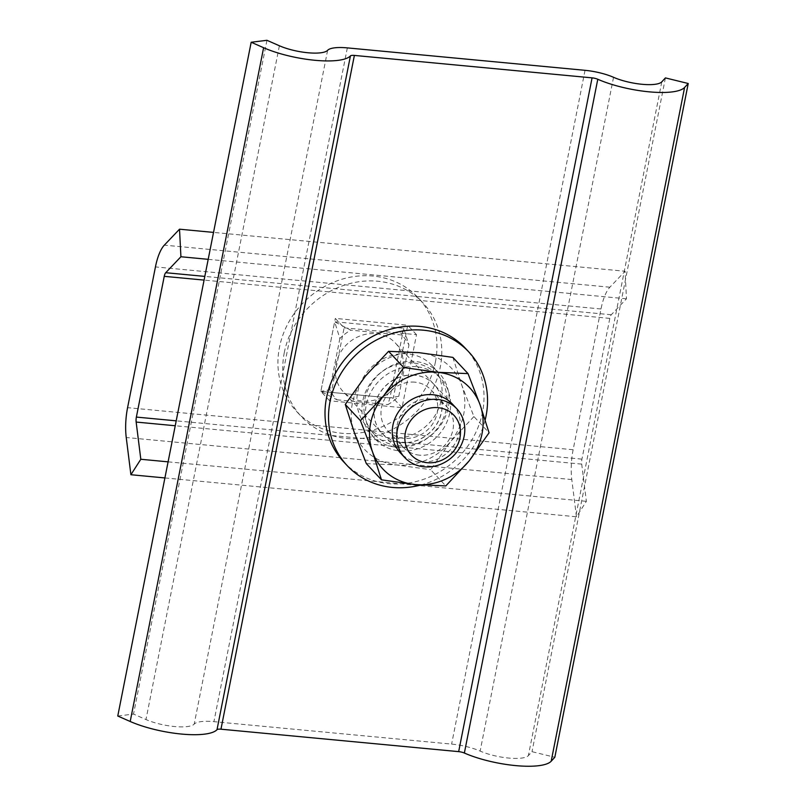 <?xml version="1.0" encoding="UTF-8"?>
<svg xmlns="http://www.w3.org/2000/svg" width="806" height="806" viewBox="0 0 806 806"><rect width="100%" height="100%" fill="white"/><g stroke="black" fill="none" stroke-linecap="round" stroke-linejoin="round"><path stroke-width="0.6" stroke-dasharray="4.03 3.02" d="M398.184 445.637A44.592 40.179 137 0 0 443.179 421.175A44.592 40.179 137 0 0 439.109 373.087A44.592 40.179 137 0 0 414.858 361.42A44.592 40.179 137 0 0 369.853 385.883A44.592 40.179 137 0 0 373.934 433.971A44.592 40.179 137 0 0 398.184 445.637M391.142 438.101A44.592 40.179 137 0 0 436.147 413.639A44.592 40.179 137 0 0 432.066 365.551A44.592 40.179 137 0 0 407.816 353.884A44.592 40.179 137 0 0 362.821 378.346A44.592 40.179 137 0 0 366.891 426.434A44.592 40.179 137 0 0 391.142 438.101M117.767 716.02L133.534 714.076L145.977 719.546A29.731 8.04 11.2 0 0 194.206 724.1A29.731 8.04 -168.8 0 1 213.922 721.662L451.622 744.099A29.731 8.04 -168.8 0 1 480.144 751.081A29.731 8.04 11.2 0 0 528.373 755.635L532.01 751.686L554.82 757.277M665.424 77.91L532.01 751.686M266.947 40.3L133.534 714.076M164.908 477.938L576.461 516.777L586.375 501.332L581.71 464.115A5.944 2.015 95.4 0 1 581.932 459.138L609.799 318.39A5.944 2.015 95.4 0 1 611.28 314.763L626.474 298.804L625.073 271.249L213.519 232.4M576.461 516.777L571.797 479.57A35.676 12.08 95.4 0 1 573.137 449.728L601.004 308.98A35.676 12.08 95.4 0 1 609.88 287.208L625.073 271.249M626.474 298.804L208.19 259.33M344.112 327.83L416.511 334.661L402.063 407.655L329.664 400.814L344.112 327.83L335.316 318.41L407.715 325.241L393.268 398.235L320.859 391.404L335.316 318.41M586.375 501.332L168.091 461.848M416.511 334.661L407.715 325.241M329.664 400.814L320.859 391.404L336.999 399.796A45.781 41.257 -43 0 1 329.714 389.761L320.859 391.404L389.923 397.922L398.779 396.28A45.781 41.257 -43 0 1 387.857 404.592L389.923 397.922L403.705 328.294L401.65 334.974A45.781 41.257 -43 0 1 408.934 345.008L403.705 328.294L334.651 321.775L339.87 338.48A45.781 41.257 -43 0 1 350.781 330.168L334.651 321.775L320.859 391.404M402.063 407.655L393.268 398.235M402.738 370.538A35.676 32.149 -43 0 1 377.802 399.111A35.676 32.149 -43 0 1 343.255 391.736A35.676 32.149 -43 0 1 335.911 364.231A35.676 32.149 -43 0 1 360.846 335.659A35.676 32.149 -43 0 1 395.393 343.034A35.676 32.149 -43 0 1 402.738 370.538M435.411 362.025A83.24 75.008 137 0 0 418.274 297.837A83.24 75.008 137 0 0 337.664 280.629A83.24 75.008 137 0 0 279.47 347.305A83.24 75.008 137 0 0 296.608 411.483A83.24 75.008 137 0 0 377.218 428.691A83.24 75.008 137 0 0 435.411 362.025M284.317 352.484A83.24 75.008 137 0 0 301.454 416.672A83.24 75.008 137 0 0 382.064 433.88A83.24 75.008 137 0 0 440.257 367.204A83.24 75.008 137 0 0 423.11 303.026A83.24 75.008 137 0 0 342.51 285.818A83.24 75.008 137 0 0 284.317 352.484M398.779 396.28L408.934 345.008M401.65 334.974L350.781 330.168M339.87 338.48L329.714 389.761M336.999 399.796L387.857 404.592M416.279 366.7A44.592 40.179 137 0 0 371.344 391.222A44.592 40.179 137 0 0 375.445 439.26A44.592 40.179 137 0 0 399.786 450.947A44.592 40.179 137 0 0 444.721 426.424A44.592 40.179 137 0 0 440.62 378.387A44.592 40.179 137 0 0 416.279 366.7M412.763 362.932A44.592 40.179 137 0 0 367.828 387.454A44.592 40.179 137 0 0 371.929 435.492A44.592 40.179 137 0 0 396.27 447.179A44.592 40.179 137 0 0 441.204 422.656A44.592 40.179 137 0 0 437.104 374.619A44.592 40.179 137 0 0 412.763 362.932M343.688 461.878A83.24 75.008 137 0 0 389.127 483.681A83.24 75.008 137 0 0 473.001 437.91A83.24 75.008 137 0 0 465.344 348.232M420.752 485.031A83.24 75.008 137 0 0 485.182 419.906M414.798 375.233A35.676 32.149 137 0 0 378.79 394.799A35.676 32.149 137 0 0 382.054 433.265A35.676 32.149 137 0 0 401.448 442.605A35.676 32.149 137 0 0 437.457 423.039A35.676 32.149 137 0 0 434.192 384.563A35.676 32.149 137 0 0 414.798 375.233M414.707 375.133A35.676 32.149 137 0 0 378.699 394.708A35.676 32.149 137 0 0 381.963 433.175A35.676 32.149 137 0 0 401.368 442.514A35.676 32.149 137 0 0 437.366 422.938A35.676 32.149 137 0 0 434.102 384.472A35.676 32.149 137 0 0 414.707 375.133M414.919 382.165A29.731 26.789 137 0 0 384.915 398.476A29.731 26.789 137 0 0 387.636 430.535A29.731 26.789 137 0 0 403.796 438.313A29.731 26.789 137 0 0 433.799 422.001A29.731 26.789 137 0 0 431.079 389.943A29.731 26.789 137 0 0 414.919 382.165M402.597 454.997A35.676 32.149 137 0 0 419.664 462.1A35.676 32.149 137 0 0 454.755 444.056A35.676 32.149 137 0 0 454.473 406.536M419.543 455.168A29.731 26.789 -43 0 1 403.373 447.39A29.731 26.789 -43 0 1 400.663 415.332A29.731 26.789 -43 0 1 430.656 399.02A29.731 26.789 -43 0 1 446.826 406.798A29.731 26.789 -43 0 1 449.547 438.857A29.731 26.789 -43 0 1 419.543 455.168M419.15 352.675A59.453 53.579 137 0 0 365.36 376.2A59.453 53.579 137 0 0 354.247 432.348A59.453 53.579 137 0 0 396.915 464.971A59.453 53.579 137 0 0 450.705 441.446A59.453 53.579 137 0 0 461.828 385.298A59.453 53.579 137 0 0 419.15 352.675M452.881 357.39L461.828 385.298L473.918 416.571L489.071 432.802M473.918 416.571L450.705 441.446L430.646 469.686L445.799 485.917M366.337 463.621L396.915 464.971L430.646 469.686M661.786 81.859L528.373 755.635M613.547 77.305L480.144 751.081M585.035 70.323L451.622 744.099M347.336 47.886L213.922 721.662M327.619 50.325L194.206 724.1M279.39 45.771L145.977 719.546M609.88 287.208L164.333 245.145M611.28 314.763L204.815 276.398M609.799 318.39L204.079 280.095M581.932 459.138L176.212 420.843M581.71 464.115L175.245 425.749M571.797 479.57L126.24 437.507M573.137 449.728L127.58 407.665M601.004 308.98L155.447 266.917M432.066 365.551L439.109 373.087M366.891 426.434L373.934 433.971M400.26 452.76L343.255 391.736M296.608 411.483L301.454 416.672M418.274 297.837L423.11 303.026M452.398 404.058L395.393 343.034M371.929 435.492L375.445 439.26M437.104 374.619L440.62 378.387M387.636 430.535L403.373 447.39M431.079 389.943L446.826 406.798"/><path stroke-width="1.21" d="M251.18 42.244L263.612 47.715A53.508 14.478 11.2 0 0 350.429 55.906A5.944 1.612 -168.8 0 1 354.378 55.423L592.078 77.86A5.944 1.612 -168.8 0 1 597.78 79.26A53.508 14.478 11.2 0 0 684.596 87.451L688.233 83.502L554.82 757.277L551.183 761.227A53.508 14.478 11.2 0 1 464.367 753.036A5.944 1.612 -168.8 0 0 458.664 751.635L220.965 729.198A5.944 1.612 -168.8 0 0 217.016 729.682A53.508 14.478 11.2 0 1 130.199 721.491L117.767 716.02L251.18 42.244L266.947 40.3L279.39 45.771A29.731 8.04 11.2 0 0 327.619 50.325A29.731 8.04 -168.8 0 1 347.336 47.886L585.035 70.323A29.731 8.04 -168.8 0 1 613.547 77.305A29.731 8.04 11.2 0 0 661.786 81.859L665.424 77.91L688.233 83.502M136.154 422.062A5.944 2.015 95.4 0 1 136.375 417.085L164.243 276.337A5.944 2.015 95.4 0 1 165.724 272.71L180.917 256.751L179.526 229.196L164.333 245.145A35.676 12.08 95.4 0 0 155.447 266.917L127.58 407.665A35.676 12.08 95.4 0 0 126.24 437.507L130.904 474.724L140.818 459.269L136.154 422.062L175.245 425.749M213.519 232.4L179.526 229.196M208.19 259.33L180.917 256.751M168.091 461.848L140.818 459.269M164.908 477.938L130.904 474.724M464.145 436.278A35.676 32.149 -43 0 1 439.21 464.85A35.676 32.149 -43 0 1 404.662 457.476A35.676 32.149 -43 0 1 397.318 429.971A35.676 32.149 -43 0 1 422.253 401.398A35.676 32.149 -43 0 1 456.8 408.773A35.676 32.149 -43 0 1 464.145 436.278M405.378 432.62A29.137 26.255 137 0 0 427.22 462.704A29.137 26.255 137 0 0 459.954 437.769A29.137 26.255 137 0 0 438.111 407.685A29.137 26.255 137 0 0 405.378 432.62M485.182 419.906A83.24 75.008 137 0 0 468.86 352L465.344 348.232A83.24 75.008 137 0 0 419.906 326.43A83.24 75.008 137 0 0 336.031 372.201A83.24 75.008 137 0 0 343.688 461.878L347.205 465.646A83.24 75.008 137 0 0 392.643 487.449A83.24 75.008 137 0 0 420.752 485.031M468.86 352A83.24 75.008 137 0 0 423.422 330.198A83.24 75.008 137 0 0 339.548 375.959A83.24 75.008 137 0 0 347.205 465.646M454.473 406.536A35.676 32.149 137 0 0 433.003 394.728A35.676 32.149 137 0 0 396.169 415.856A35.676 32.149 137 0 0 402.597 454.997M437.446 372.261A59.453 53.579 -43 0 1 480.124 404.894A59.453 53.579 -43 0 1 469.011 461.042L445.799 485.917L415.211 484.557A59.453 53.579 -43 0 1 372.543 451.934A59.453 53.579 -43 0 1 383.656 395.786A59.453 53.579 -43 0 1 437.446 372.261L468.034 373.621L480.124 404.894L489.071 432.802L469.011 461.042A59.453 53.579 137 0 1 415.211 484.557L381.49 479.842L372.543 451.934L360.453 420.661L383.656 395.786L403.725 367.546L437.446 372.261M381.49 479.842L366.337 463.621L354.247 432.348L345.29 404.431L365.36 376.2L388.573 351.325L419.15 352.675L452.881 357.39L468.034 373.621M345.29 404.431L360.453 420.661M388.573 351.325L403.725 367.546M684.596 87.451L551.183 761.227M263.612 47.715L130.199 721.491M350.429 55.906L217.016 729.682M354.378 55.423L220.965 729.198M592.078 77.86L458.664 751.635M597.78 79.26L464.367 753.036M204.815 276.398L165.724 272.71M204.079 280.095L164.243 276.337M176.212 420.843L136.375 417.085M404.662 457.476L400.26 452.76M456.8 408.773L452.398 404.058"/></g></svg>
